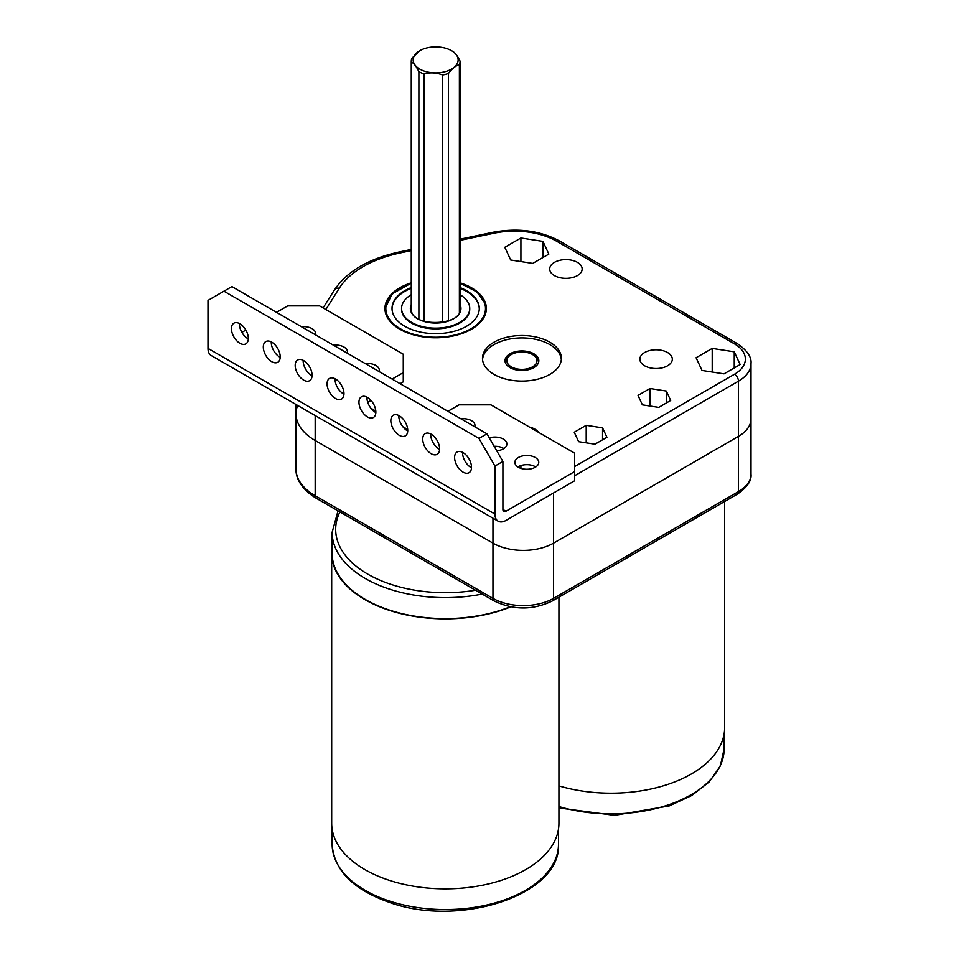 <?xml version="1.0" encoding="UTF-8"?>
<svg xmlns="http://www.w3.org/2000/svg" width="959" height="959" viewBox="0 0 959 959"><rect width="100%" height="100%" fill="white"/><g stroke="black" fill="none" stroke-linecap="round" stroke-linejoin="round"><path stroke-width="1.44" d="M554.446 275.617A16.231 9.374 180 0 1 549.699 268.988A16.231 9.374 180 0 1 559.708 260.333A16.231 9.374 180 0 1 577.402 262.358A16.231 9.374 180 0 1 582.161 268.988A16.231 9.374 180 0 1 572.139 277.642A16.231 9.374 180 0 1 554.446 275.617M644.628 365.787A16.231 9.374 180 0 1 639.869 359.157A16.231 9.374 180 0 1 649.89 350.503A16.231 9.374 180 0 1 667.584 352.54A16.231 9.374 180 0 1 672.331 359.157A16.231 9.374 180 0 1 662.309 367.824A16.231 9.374 180 0 1 644.628 365.787M529.452 427.079A16.231 9.374 180 0 1 534.882 429.152A16.231 9.374 180 0 1 538.467 432.281M494.029 374.418A39.451 22.776 180 0 1 482.485 358.318A39.451 22.776 180 0 1 506.832 337.268A39.451 22.776 180 0 1 549.831 342.207A39.451 22.776 180 0 1 561.387 358.318A39.451 22.776 180 0 1 537.028 379.356A39.451 22.776 180 0 1 494.029 374.418M460.044 282.821A50.731 29.285 180 0 1 471.528 287.796A50.731 29.285 180 0 1 486.381 308.498A50.731 29.285 180 0 1 455.069 335.554A50.731 29.285 180 0 1 399.783 329.213A50.731 29.285 180 0 1 384.931 308.498A50.731 29.285 180 0 1 411.267 282.821M297.65 405.441A65.38 37.749 0 0 0 296.019 413.808L296.019 469.035A65.38 37.749 0 0 0 315.175 495.719L492.962 598.368A42.831 24.73 0 0 0 553.535 598.368L738.466 491.607A42.831 24.73 0 0 0 751.005 474.118L751.005 418.903A42.831 24.73 180 0 1 738.466 436.381L553.535 543.154A42.831 24.73 180 0 1 492.962 543.154L315.175 440.505A65.38 37.749 180 0 1 296.019 413.808A65.38 37.749 0 0 0 315.175 440.505L492.962 543.154A42.831 24.73 0 0 0 553.535 543.154L738.466 436.381A42.831 24.73 0 0 0 751.005 418.903L751.005 363.677A42.831 24.73 180 0 1 738.466 381.167L574.645 475.736M702 370.45L696.09 357.731L712.213 348.417L734.246 351.821L740.144 364.54L724.021 373.854L702 370.45M638.011 395.42L649.974 388.515L666.313 391.044L670.701 400.478L658.737 407.383L642.386 404.854L638.011 395.42M606.927 437.292L594.964 444.197L578.625 441.679L574.249 432.233L586.213 425.328L602.552 427.858L606.927 437.292M520.917 237.976L542.95 241.38L548.848 254.099L532.724 263.413L510.691 259.997L504.794 247.29L520.917 237.976L520.917 261.579M542.95 257.503L542.95 241.38M520.917 468.376L520.917 465.583M734.246 367.956L734.246 351.821M712.213 372.032L712.213 348.417M586.213 442.842L586.213 425.328M602.552 439.821L602.552 427.858M649.974 406.029L649.974 388.515M666.313 403.008L666.313 391.044M426.467 48.046A22.477 12.982 180 0 1 451.557 50.707A22.477 12.982 180 0 1 444.844 71.733A22.477 12.982 180 0 1 417.141 67.25A22.477 12.982 180 0 1 419.754 50.707A22.477 12.982 180 0 1 426.467 48.046M442.614 322.332L442.614 74.946A24.395 14.085 0 0 0 445.635 74.299A24.395 14.085 0 0 0 448.476 73.423C452.109 68.545 455.741 65.644 459.385 64.721A24.395 14.085 0 0 0 460.044 61.448A24.395 14.085 0 0 0 460.032 61.028C457.491 55.766 454.962 52.493 452.42 51.223M448.476 320.845L448.476 73.423M459.385 64.721L459.385 312.382M419.754 50.707L411.938 58.175A24.395 14.085 0 0 0 411.267 61.448A24.395 14.085 0 0 0 411.279 61.867L411.279 309.841M418.891 319.119L418.891 71.673A24.395 14.085 0 0 0 424.094 73.843L424.094 321.253M418.891 71.673C416.35 66.411 413.808 63.138 411.279 61.867M442.614 74.946C436.429 72.596 430.255 72.225 424.094 73.843M516.086 352.708A15.032 8.679 -0 0 0 511.303 354.566A15.032 8.679 -0 0 0 509.457 365.559A15.032 8.679 -0 0 0 527.786 368.7A15.032 8.679 -0 0 0 532.569 354.566A15.032 8.679 -0 0 0 516.086 352.708M505.129 361.807A16.806 9.71 180 0 1 510.044 355.298L511.303 354.566M532.569 354.566L533.815 355.298A16.806 9.71 180 0 1 538.73 361.807M392.039 308.834A43.623 25.186 180 0 1 411.267 288.311M460.044 288.311A43.623 25.186 180 0 1 478.733 305.202A43.623 25.186 180 0 1 479.272 308.834M460.044 287.58A43.623 25.186 180 0 1 478.733 304.483A43.623 25.186 180 0 1 479.284 308.462A43.623 25.186 180 0 1 439.126 333.576A43.623 25.186 180 0 1 392.579 312.454A43.623 25.186 180 0 1 392.027 308.462A43.623 25.186 180 0 1 411.267 287.58M460.044 294.713A34.092 19.683 180 0 1 469.323 305.346A34.092 19.683 180 0 1 469.742 308.462A34.092 19.683 180 0 1 438.359 328.086A34.092 19.683 180 0 1 402.001 311.579A34.092 19.683 180 0 1 401.569 308.462A34.092 19.683 180 0 1 411.267 294.713M469.742 308.834A34.092 19.683 180 0 1 469.742 309.194A34.092 19.683 180 0 1 438.359 328.805A34.092 19.683 180 0 1 402.001 312.31A34.092 19.683 180 0 1 401.569 309.194A34.092 19.683 180 0 1 401.569 308.834M482.533 359.505A39.451 22.776 180 0 1 512.993 338.515A39.451 22.776 180 0 1 556.376 349.603A39.451 22.776 180 0 1 561.327 359.505M507.167 365.463A16.914 9.758 180 0 1 505.021 360.704A16.914 9.758 180 0 1 517.668 351.258A16.914 9.758 180 0 1 536.692 355.945A16.914 9.758 180 0 1 538.838 360.704A16.914 9.758 180 0 1 526.191 370.15A16.914 9.758 180 0 1 507.167 365.463M724.644 501.497L724.644 727.581A113.63 65.596 180 0 1 558.929 785.889M510.248 606.759A113.174 65.344 180 0 1 388.719 609.84A113.174 65.344 180 0 1 332.138 553.247L332.138 532.293L338.048 510.835M510.787 606.867A113.63 65.596 180 0 1 388.491 610.068A113.63 65.596 180 0 1 331.682 553.247A113.63 65.596 180 0 1 332.138 547.409M558.929 597.169L558.929 823.254A113.63 65.596 180 0 1 388.491 880.062A113.63 65.596 180 0 1 331.682 823.254L331.682 553.247M248.309 338.935A11.952 6.893 60 0 1 239.402 324.046A11.952 6.893 60 0 1 239.414 323.519M248.321 338.407A11.952 6.893 60 0 1 245.852 343.873A11.952 6.893 60 0 1 236.645 340.673A11.952 6.893 60 0 1 231.431 328.649A11.952 6.893 60 0 1 233.9 323.171A11.952 6.893 60 0 1 243.107 326.384A11.952 6.893 60 0 1 248.321 338.407M280.196 357.335A11.952 6.893 60 0 1 271.277 342.447A11.952 6.893 60 0 1 271.289 341.919M280.208 356.808A11.952 6.893 60 0 1 277.738 362.274A11.952 6.893 60 0 1 268.52 359.074A11.952 6.893 60 0 1 263.305 347.05A11.952 6.893 60 0 1 265.787 341.584A11.952 6.893 60 0 1 274.993 344.784A11.952 6.893 60 0 1 280.208 356.808M312.083 375.748A11.952 6.893 60 0 1 303.164 360.86A11.952 6.893 60 0 1 303.176 360.332M312.095 375.221A11.952 6.893 60 0 1 309.613 380.687A11.952 6.893 60 0 1 300.407 377.486A11.952 6.893 60 0 1 295.192 365.463A11.952 6.893 60 0 1 297.662 359.997A11.952 6.893 60 0 1 306.88 363.197A11.952 6.893 60 0 1 312.095 375.221M343.957 394.149A11.952 6.893 60 0 1 335.051 379.273A11.952 6.893 60 0 1 335.063 378.733M343.969 393.622A11.952 6.893 60 0 1 341.5 399.1A11.952 6.893 60 0 1 332.293 395.899A11.952 6.893 60 0 1 327.079 383.864A11.952 6.893 60 0 1 329.548 378.397A11.952 6.893 60 0 1 338.755 381.598A11.952 6.893 60 0 1 343.969 393.622M375.844 412.562A11.952 6.893 60 0 1 366.925 397.673A11.952 6.893 60 0 1 366.937 397.146M375.856 412.034A11.952 6.893 60 0 1 373.387 417.501A11.952 6.893 60 0 1 364.18 414.3A11.952 6.893 60 0 1 358.954 402.277A11.952 6.893 60 0 1 361.435 396.81A11.952 6.893 60 0 1 370.642 400.011A11.952 6.893 60 0 1 375.856 412.034L372.572 410.14M407.731 430.975A11.952 6.893 60 0 1 398.812 416.086A11.952 6.893 60 0 1 398.824 415.547M407.743 430.435A11.952 6.893 60 0 1 405.261 435.913A11.952 6.893 60 0 1 396.055 432.713A11.952 6.893 60 0 1 390.84 420.689A11.952 6.893 60 0 1 393.322 415.211A11.952 6.893 60 0 1 402.528 418.412A11.952 6.893 60 0 1 407.743 430.435M439.606 449.375A11.952 6.893 60 0 1 430.699 434.487A11.952 6.893 60 0 1 430.711 433.959M439.618 448.848A11.952 6.893 60 0 1 437.148 454.314A11.952 6.893 60 0 1 427.942 451.114A11.952 6.893 60 0 1 422.727 439.09A11.952 6.893 60 0 1 425.197 433.624A11.952 6.893 60 0 1 434.403 436.824A11.952 6.893 60 0 1 439.618 448.848M471.492 467.788A11.952 6.893 60 0 1 462.574 452.9A11.952 6.893 60 0 1 462.586 452.372M471.504 467.249A11.952 6.893 60 0 1 469.035 472.727A11.952 6.893 60 0 1 459.829 469.526A11.952 6.893 60 0 1 454.602 457.503A11.952 6.893 60 0 1 457.083 452.025A11.952 6.893 60 0 1 466.29 455.225A11.952 6.893 60 0 1 471.504 467.249M315.391 334.787A11.952 6.893 0 0 0 315.595 333.528A11.952 6.893 0 0 0 312.095 328.649A11.952 6.893 0 0 0 301.462 326.743M347.278 353.188A11.952 6.893 0 0 0 347.47 351.929A11.952 6.893 0 0 0 343.969 347.05A11.952 6.893 0 0 0 333.348 345.144M379.153 371.601A11.952 6.893 0 0 0 379.356 370.342A11.952 6.893 0 0 0 375.856 365.463A11.952 6.893 0 0 0 365.223 363.557M474.801 426.827A11.952 6.893 0 0 0 475.005 425.556A11.952 6.893 0 0 0 471.504 420.689A11.952 6.893 0 0 0 460.871 418.783M496.75 450.79A11.952 6.893 0 0 0 506.891 443.969A11.952 6.893 0 0 0 503.391 439.09A11.952 6.893 0 0 0 489.306 437.891M503.847 448.572A11.952 6.893 0 0 0 503.391 448.297A11.952 6.893 0 0 0 494.149 446.295M518.375 467.261A11.952 6.893 0 0 0 531.394 468.747A11.952 6.893 0 0 0 538.766 462.382A11.952 6.893 0 0 0 535.266 457.503A11.952 6.893 0 0 0 522.247 456.004A11.952 6.893 0 0 0 514.875 462.382A11.952 6.893 0 0 0 518.375 467.261M535.721 466.973A11.952 6.893 0 0 0 535.266 466.697A11.952 6.893 0 0 0 517.92 466.973M447.913 411.291L459.073 404.854L490.948 404.854L574.645 453.175L574.645 471.576L505.968 511.231L502.912 509.469A4.327 2.493 120 0 0 503.811 511.447A4.327 2.493 120 0 0 505.968 511.231M502.912 461.459L494.94 466.062L478.997 438.443L223.938 291.188L231.91 286.585L486.968 433.84L502.912 461.459L502.912 509.469M494.94 466.062L494.94 514.06A15.596 9.003 120 0 0 498.165 521.205A15.596 9.003 120 0 0 505.968 520.437L574.645 480.783L574.645 471.576M498.165 521.205L211.22 355.537A15.596 9.003 -60 0 1 207.995 348.393L207.995 300.395L223.938 291.188M478.997 438.443L486.968 433.84M241.872 332.377L245.852 330.076M276.54 312.358L287.7 305.909L319.587 305.909L403.271 354.231L403.271 372.643L392.123 379.081M367.753 402.348L371.049 400.454M400.083 383.684L403.271 381.85L403.271 372.643M407.695 429.44A11.268 6.509 180 0 1 404.302 428.385M574.645 466.542L734.474 374.262A37.197 21.482 0 0 0 734.474 343.885L556.688 241.236A59.746 34.488 0 0 0 494.005 233.217L460.044 240.349M411.267 250.599L400.574 252.852A102.577 59.218 0 0 0 339.27 288.251L325.844 309.529M370.917 408.258L375.82 411.087M402.804 426.671L407.551 429.404M553.535 492.974L553.535 598.368A5.634 3.249 -120 0 1 552.372 600.957C532.964 610.296 513.544 610.296 494.125 600.957L316.338 498.308A5.634 3.249 -60 0 1 315.175 495.719L315.175 415.547M751.005 474.118C751.784 480.639 747.205 487.328 737.291 494.185A5.634 3.249 -120 0 0 738.466 491.607L738.466 381.167A5.634 3.249 60 0 0 734.474 374.262M494.125 600.957A5.634 3.249 -60 0 1 492.962 598.368L492.962 518.196M323.087 307.935L334.499 289.846A5.634 4.327 32.2 0 1 339.27 288.251M334.499 289.846C347.086 271.277 368.724 258.642 399.412 251.941A5.634 1.57 78.1 0 1 400.574 252.852M734.474 343.885A5.634 3.249 -60 0 1 737.291 343.61C747.205 350.467 751.784 357.156 751.005 363.677M460.044 239.199L492.842 232.306A5.634 1.57 78.1 0 1 494.005 233.217M556.688 241.236A5.634 3.249 -60 0 1 559.505 240.961L737.291 343.61M411.267 283.373A49.832 28.77 0 0 0 386.453 313.018A49.832 28.77 0 0 0 443.549 336.873A49.832 28.77 0 0 0 484.87 303.907A49.832 28.77 0 0 0 460.044 283.373M485.745 304.554A50.731 29.285 180 0 1 486.381 308.846M411.267 308.654A24.407 14.097 0 0 0 411.243 309.194L411.531 311.267C414.048 327.666 462.274 325.257 460.068 309.194A24.407 14.097 0 0 0 460.044 308.654M460.044 304.59A25.294 14.601 180 0 1 460.632 306.149A25.294 14.601 180 0 1 439.666 322.883A25.294 14.601 180 0 1 410.68 310.776A25.294 14.601 180 0 1 411.267 304.59M411.243 309.194A24.407 14.097 0 0 0 411.483 311.136M558.929 806.555A113.174 65.344 0 0 0 724.189 748.535L720.353 765.929L709.252 781.885L691.835 795.467L669.25 805.932L614.539 815.354L558.929 807.946M332.138 844.208A113.174 65.344 0 0 0 388.719 900.801A113.174 65.344 0 0 0 558.486 844.208C561.495 894.963 459.385 927.964 389.378 902.383C352.972 889.556 333.9 870.161 332.138 844.208L332.138 829.091M482.197 594.065A113.174 65.344 180 0 1 388.719 588.874A113.174 65.344 180 0 1 332.138 532.293M339.942 511.926A109.626 63.294 0 0 0 390.493 584.211A109.626 63.294 0 0 0 475.556 590.229M207.995 348.393L494.94 514.06M296.019 413.808L296.019 404.494M399.412 251.941L411.267 249.448M492.842 232.306C517.716 227.667 539.929 230.556 559.505 240.961M451.557 50.707L452.72 51.378M460.044 309.709L460.044 61.448M411.267 309.709L411.267 61.448M552.372 600.957L737.291 494.185M316.338 498.308C299.975 488.479 295.588 476.551 296.019 469.035M486.381 309.194L485.722 304.399L477.043 291.992L460.044 283.169M469.742 308.462L469.742 309.194M401.569 308.462L401.569 309.194M411.267 283.169L392.207 293.838L384.931 308.846M724.189 733.419L724.189 748.535M558.486 829.091L558.486 844.208"/></g></svg>

